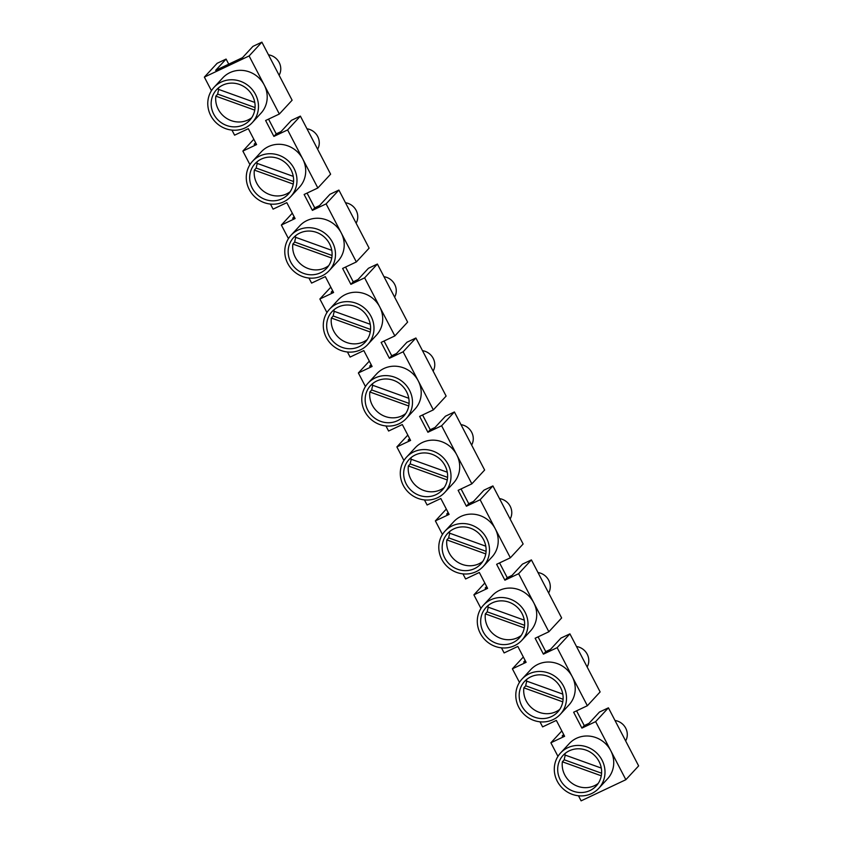 <?xml version="1.0" encoding="UTF-8"?>
<svg xmlns="http://www.w3.org/2000/svg" width="843" height="843" viewBox="0 0 843 843"><rect width="100%" height="100%" fill="white"/><g stroke="black" fill="none" stroke-linecap="round" stroke-linejoin="round"><path stroke-width="1.26" d="M261.888 42.15L249.107 55.954L204.364 77.103L217.136 63.299L226.082 59.073L215.65 70.348L242.499 57.661L252.932 46.376L261.888 42.15L292.11 100.222L279.339 114.026L265.619 120.507L273.891 136.408L276.23 133.879L281.004 131.624L291.436 120.349L300.382 116.113L287.611 129.917L302.732 158.958A26.028 24.563 -137.2 0 0 261.488 151.603A26.028 24.563 -137.2 0 0 261.256 151.856L252.531 161.287A26.028 24.563 42.8 0 1 252.763 161.034A26.028 24.563 42.8 0 1 288.443 161.055A26.028 24.563 42.8 0 1 290.73 196.63A26.028 24.563 42.8 0 1 290.498 196.883A26.028 24.563 42.8 0 1 254.818 196.862A26.028 24.563 42.8 0 1 252.531 161.287M268.548 119.126L276.23 133.879M307.052 193.089L314.734 207.842L319.508 205.587L329.94 194.311L338.886 190.075L326.115 203.88L312.395 210.371L314.734 207.842M345.556 267.052L353.228 281.804L358.001 279.549L368.444 268.274L377.39 264.038L364.619 277.842L350.899 284.333L353.228 281.804M384.06 341.015L391.732 355.767L396.505 353.512L406.948 342.237L415.894 338.001L446.126 396.073L433.355 409.877L419.624 416.368L427.907 432.259L430.236 429.73L435.009 427.475L445.452 416.2L454.398 411.964L484.63 470.036L471.859 483.84L458.128 490.331L466.4 506.221L468.74 503.692L473.513 501.437L483.956 490.162L492.902 485.926L480.131 499.741L495.241 528.772A26.028 24.563 -137.2 0 0 453.998 521.427A26.028 24.563 -137.2 0 0 453.766 521.68L445.041 531.101A26.028 24.563 42.8 0 1 445.283 530.848A26.028 24.563 42.8 0 1 480.963 530.869A26.028 24.563 42.8 0 1 483.25 566.443A26.028 24.563 42.8 0 1 483.007 566.696A26.028 24.563 42.8 0 1 447.338 566.675A26.028 24.563 42.8 0 1 445.041 531.101M422.554 414.977L430.236 429.73M461.058 488.94L468.74 503.692M499.562 562.913L507.244 577.666L512.017 575.4L522.449 564.125L531.406 559.9L518.635 573.704L504.904 580.184L507.244 577.666M538.066 636.876L545.748 651.628L550.521 649.373L560.953 638.088L569.91 633.862L600.132 691.924L587.36 705.739L573.64 712.219L581.912 728.11L584.252 725.591L589.025 723.336L599.457 712.05L608.414 707.825L595.643 721.629L581.912 728.11M576.57 710.839L584.252 725.591M563.64 734.432L562.176 736.023L564.02 735.149M525.136 660.469L523.672 662.061L525.516 661.186M486.643 586.507L485.168 588.098L487.012 587.223M448.139 512.544L446.664 514.135L448.508 513.261M409.635 438.581L408.16 440.172L410.004 439.298M371.131 364.619L369.656 366.21L371.5 365.335M332.627 290.656L331.151 292.247L332.996 291.372M294.123 216.693L292.658 218.274L294.492 217.41M255.619 142.73L254.154 144.311L255.998 143.447M226.082 59.073L228.738 64.163M231.951 130.107L234.586 135.175L248.316 128.694L256.588 144.585L242.868 151.076L249.939 164.659M204.364 77.103L211.435 90.696M287.611 129.917L273.891 136.408M252.226 122.667A26.028 24.563 42.8 0 1 251.994 122.92A26.028 24.563 42.8 0 1 216.314 122.899A26.028 24.563 42.8 0 1 214.027 87.324A26.028 24.563 42.8 0 1 214.259 87.071A26.028 24.563 42.8 0 1 249.939 87.092A26.028 24.563 42.8 0 1 252.226 122.667L260.951 113.236A26.028 24.563 -137.2 0 0 264.228 84.985L279.339 114.026M249.107 55.954L264.228 84.985A26.028 24.563 -137.2 0 0 222.984 77.64A26.028 24.563 -137.2 0 0 222.752 77.893L214.027 87.324M218.843 89.484A22.55 21.286 -137.2 0 0 217.705 94.11L215.84 96.134A22.55 21.286 -137.2 0 0 227.104 118.673A22.55 21.286 -137.2 0 0 251.741 117.683M249.475 120.528A22.55 21.286 42.8 0 1 218.558 120.507A22.55 21.286 42.8 0 1 216.577 89.674A22.55 21.286 42.8 0 1 216.777 89.463A22.55 21.286 42.8 0 1 247.694 89.474A22.55 21.286 42.8 0 1 249.686 120.307A22.55 21.286 42.8 0 1 249.475 120.528M219.032 87.43A22.55 21.286 -137.2 0 0 218.01 89.179L254.765 102.414M268.474 54.816A13.878 13.098 42.8 0 1 280.182 72.783A13.878 13.098 42.8 0 1 279.107 75.248M217.705 94.11L255.071 107.556M215.84 96.134L254.755 110.127M257.347 163.447A22.55 21.286 -137.2 0 0 256.209 168.073L293.564 181.519M293.269 176.377L256.504 163.142A22.55 21.286 -137.2 0 1 257.536 161.392M255.281 163.426A22.55 21.286 42.8 0 1 286.199 163.437A22.55 21.286 42.8 0 1 288.18 194.269A22.55 21.286 42.8 0 1 287.979 194.491A22.55 21.286 42.8 0 1 257.062 194.47A22.55 21.286 42.8 0 1 255.081 163.637A22.55 21.286 42.8 0 1 255.281 163.426M306.978 128.779A13.878 13.098 42.8 0 1 318.686 146.745A13.878 13.098 42.8 0 1 317.611 149.211M256.209 168.073L254.344 170.096L293.259 184.09M242.868 151.076L253.806 139.243M270.455 204.069L273.09 209.138L286.82 202.657L295.092 218.548L281.362 225.039L292.31 213.205M254.344 170.096A22.55 21.286 -137.2 0 0 265.608 192.636A22.55 21.286 -137.2 0 0 290.245 191.646M308.949 278.032L311.594 283.1L325.324 276.62L333.596 292.51L319.866 299.002L330.814 287.168M281.362 225.039L288.443 238.622M290.73 196.63L299.455 187.199A26.028 24.563 -137.2 0 0 302.732 158.958L317.843 187.989L304.123 194.48L312.395 210.371M345.482 202.742A13.878 13.098 42.8 0 1 357.179 220.708A13.878 13.098 42.8 0 1 356.115 223.174M326.115 203.88L356.347 261.952L342.627 268.443L350.899 284.333M338.886 190.075L369.118 248.148L356.347 261.952M319.866 299.002L326.947 312.584M364.619 277.842L379.729 306.884A26.028 24.563 -137.2 0 0 338.496 299.539A26.028 24.563 -137.2 0 0 338.254 299.781L329.539 309.212A26.028 24.563 42.8 0 1 329.771 308.959A26.028 24.563 42.8 0 1 365.451 308.981A26.028 24.563 42.8 0 1 367.738 344.555A26.028 24.563 42.8 0 1 367.506 344.808A26.028 24.563 42.8 0 1 331.826 344.787A26.028 24.563 42.8 0 1 329.539 309.212M329.234 270.592L337.959 261.161A26.028 24.563 -137.2 0 0 341.236 232.921A26.028 24.563 -137.2 0 0 299.992 225.566A26.028 24.563 -137.2 0 0 299.76 225.819L291.035 235.25A26.028 24.563 42.8 0 1 291.267 234.997A26.028 24.563 42.8 0 1 326.947 235.018A26.028 24.563 42.8 0 1 329.234 270.592A26.028 24.563 42.8 0 1 329.002 270.845A26.028 24.563 42.8 0 1 293.322 270.824A26.028 24.563 42.8 0 1 291.035 235.25M347.453 351.995L350.098 357.074L363.818 350.583L372.1 366.473L358.37 372.964L365.451 386.547M415.894 338.001L403.123 351.805L418.233 380.846A26.028 24.563 -137.2 0 0 377 373.502A26.028 24.563 -137.2 0 0 376.758 373.744L368.043 383.175A26.028 24.563 42.8 0 1 368.275 382.922A26.028 24.563 42.8 0 1 403.955 382.943A26.028 24.563 42.8 0 1 406.242 418.518A26.028 24.563 42.8 0 1 406.01 418.771A26.028 24.563 42.8 0 1 370.33 418.75A26.028 24.563 42.8 0 1 368.043 383.175M403.123 351.805L389.403 358.296L391.732 355.767M367.738 344.555L376.463 335.135A26.028 24.563 -137.2 0 0 379.729 306.884L394.851 335.914L381.131 342.406L389.403 358.296M372.859 385.335A22.55 21.286 -137.2 0 0 371.721 389.961L369.856 391.984L408.76 405.989M369.856 391.984A22.55 21.286 -137.2 0 0 381.12 414.535A22.55 21.286 -137.2 0 0 405.746 413.534M377.39 264.038L407.622 322.11L394.851 335.914M332.29 311.352A22.55 21.286 42.8 0 1 363.207 311.373A22.55 21.286 42.8 0 1 365.188 342.205A22.55 21.286 42.8 0 1 364.987 342.416A22.55 21.286 42.8 0 1 334.07 342.406A22.55 21.286 42.8 0 1 332.079 311.573A22.55 21.286 42.8 0 1 332.29 311.352M334.355 311.373A22.55 21.286 -137.2 0 0 333.217 315.999L331.352 318.022A22.55 21.286 -137.2 0 0 342.616 340.561A22.55 21.286 -137.2 0 0 367.242 339.571M334.545 309.318A22.55 21.286 -137.2 0 0 333.512 311.067L370.277 324.302M333.217 315.999L370.572 329.444M331.352 318.022L370.256 332.026M383.986 276.704A13.878 13.098 42.8 0 1 395.683 294.671A13.878 13.098 42.8 0 1 394.619 297.136M293.786 237.389A22.55 21.286 42.8 0 1 324.703 237.41A22.55 21.286 42.8 0 1 326.684 268.243A22.55 21.286 42.8 0 1 326.483 268.453A22.55 21.286 42.8 0 1 295.566 268.432A22.55 21.286 42.8 0 1 293.575 237.6A22.55 21.286 42.8 0 1 293.786 237.389M295.851 237.41A22.55 21.286 -137.2 0 0 294.713 242.036L292.848 244.059A22.55 21.286 -137.2 0 0 304.112 266.599A22.55 21.286 -137.2 0 0 328.738 265.608M296.041 235.355A22.55 21.286 -137.2 0 0 295.008 237.104L331.773 250.339M294.713 242.036L332.068 255.482M292.848 244.059L331.763 258.063M300.382 116.113L330.614 174.185L317.843 187.989M408.781 398.265L372.016 385.03A22.55 21.286 -137.2 0 1 373.049 383.28M358.37 372.964L369.318 361.131M371.721 389.961L409.076 403.407M385.957 425.957L388.602 431.036L402.322 424.545L410.594 440.436L396.874 446.927L403.945 460.52M411.363 459.298A22.55 21.286 -137.2 0 0 410.225 463.924L408.36 465.947L447.264 479.952M408.36 465.947A22.55 21.286 -137.2 0 0 419.624 488.497A22.55 21.286 -137.2 0 0 444.25 487.496M454.398 411.964L441.627 425.768L456.737 454.809A26.028 24.563 -137.2 0 0 415.504 447.464A26.028 24.563 -137.2 0 0 415.262 447.707L406.537 457.138A26.028 24.563 42.8 0 1 406.779 456.885A26.028 24.563 42.8 0 1 442.459 456.906A26.028 24.563 42.8 0 1 444.746 492.481A26.028 24.563 42.8 0 1 444.503 492.733A26.028 24.563 42.8 0 1 408.834 492.712A26.028 24.563 42.8 0 1 406.537 457.138M441.627 425.768L427.907 432.259M406.242 418.518L414.967 409.097A26.028 24.563 -137.2 0 0 418.233 380.846L433.355 409.877M422.491 350.667A13.878 13.098 42.8 0 1 434.187 368.633A13.878 13.098 42.8 0 1 433.123 371.099M370.794 385.314A22.55 21.286 42.8 0 1 401.711 385.335A22.55 21.286 42.8 0 1 403.692 416.168A22.55 21.286 42.8 0 1 403.491 416.379A22.55 21.286 42.8 0 1 372.564 416.368A22.55 21.286 42.8 0 1 370.583 385.536A22.55 21.286 42.8 0 1 370.794 385.314M447.275 472.228L410.52 459.003A22.55 21.286 -137.2 0 1 411.553 457.243M396.874 446.927L407.822 435.093M410.225 463.924L447.58 477.37M424.461 499.92L427.106 504.999L440.826 498.508L449.098 514.399L435.378 520.89L442.449 534.483M449.867 533.261A22.55 21.286 -137.2 0 0 448.729 537.887L446.853 539.91L485.768 553.914M448.729 537.887L486.084 551.333M480.131 499.741L466.4 506.221M444.746 492.481L453.471 483.06A26.028 24.563 -137.2 0 0 456.737 454.809L471.859 483.84M460.984 424.63A13.878 13.098 42.8 0 1 472.691 442.596A13.878 13.098 42.8 0 1 471.627 445.062M409.287 459.277A22.55 21.286 42.8 0 1 440.215 459.298A22.55 21.286 42.8 0 1 442.196 490.131A22.55 21.286 42.8 0 1 441.995 490.341A22.55 21.286 42.8 0 1 411.068 490.331A22.55 21.286 42.8 0 1 409.087 459.498A22.55 21.286 42.8 0 1 409.287 459.277M446.853 539.91A22.55 21.286 -137.2 0 0 458.128 562.46A22.55 21.286 -137.2 0 0 482.754 561.459M435.378 520.89L446.326 509.056M480.499 564.304A22.55 21.286 42.8 0 1 449.572 564.294A22.55 21.286 42.8 0 1 447.591 533.461A22.55 21.286 42.8 0 1 447.791 533.24A22.55 21.286 42.8 0 1 478.719 533.261A22.55 21.286 42.8 0 1 480.7 564.093A22.55 21.286 42.8 0 1 480.499 564.304M450.057 531.206A22.55 21.286 -137.2 0 0 449.024 532.966L485.779 546.19M462.965 573.883L465.61 578.962L479.33 572.471L487.602 588.361L473.882 594.852L484.82 583.029M483.25 566.443L491.964 557.023A26.028 24.563 -137.2 0 0 495.241 528.772L510.363 557.803L496.632 564.294L504.904 580.184M537.992 572.555A13.878 13.098 42.8 0 1 549.699 590.521A13.878 13.098 42.8 0 1 548.635 592.987M519.457 682.409L512.386 668.815L526.106 662.324L517.834 646.433L504.114 652.925L501.469 647.845M531.406 559.9L561.638 617.961L548.856 631.765L535.136 638.256L543.408 654.147L545.748 651.628M526.864 681.186A22.55 21.286 -137.2 0 0 525.737 685.812L523.861 687.835L562.776 701.84M525.737 685.812L563.092 699.258M473.882 594.852L480.953 608.446M569.91 633.862L557.139 647.666L572.249 676.697A26.028 24.563 -137.2 0 0 531.006 669.353A26.028 24.563 -137.2 0 0 530.774 669.605L522.049 679.026A26.028 24.563 42.8 0 1 522.281 678.784A26.028 24.563 42.8 0 1 557.961 678.794A26.028 24.563 42.8 0 1 560.247 714.379A26.028 24.563 42.8 0 1 560.015 714.622A26.028 24.563 42.8 0 1 524.335 714.601A26.028 24.563 42.8 0 1 522.049 679.026M557.139 647.666L543.408 654.147M521.754 640.417A26.028 24.563 42.8 0 1 521.511 640.659A26.028 24.563 42.8 0 1 485.831 640.638A26.028 24.563 42.8 0 1 483.545 605.063A26.028 24.563 42.8 0 1 483.787 604.821A26.028 24.563 42.8 0 1 519.457 604.831A26.028 24.563 42.8 0 1 521.754 640.417L530.468 630.985A26.028 24.563 -137.2 0 0 533.745 602.734L548.856 631.765M518.635 573.704L533.745 602.734A26.028 24.563 -137.2 0 0 492.502 595.39A26.028 24.563 -137.2 0 0 492.27 595.643L483.545 605.063M486.295 607.202A22.55 21.286 42.8 0 1 517.223 607.223A22.55 21.286 42.8 0 1 519.204 638.056A22.55 21.286 42.8 0 1 519.003 638.267A22.55 21.286 42.8 0 1 488.076 638.256A22.55 21.286 42.8 0 1 486.095 607.424A22.55 21.286 42.8 0 1 486.295 607.202M488.371 607.223A22.55 21.286 -137.2 0 0 487.233 611.849L485.357 613.873A22.55 21.286 -137.2 0 0 496.632 636.423A22.55 21.286 -137.2 0 0 521.259 635.422M488.561 605.169A22.55 21.286 -137.2 0 0 487.528 606.928L524.283 620.153M487.233 611.849L524.588 625.295M485.357 613.873L524.272 627.877M499.488 498.592A13.878 13.098 42.8 0 1 511.195 516.559A13.878 13.098 42.8 0 1 510.131 519.025M492.902 485.926L523.134 543.998L510.363 557.803M512.386 668.815L523.324 656.992M523.861 687.835A22.55 21.286 -137.2 0 0 535.126 710.386A22.55 21.286 -137.2 0 0 559.763 709.385M557.497 712.24A22.55 21.286 42.8 0 1 526.58 712.219A22.55 21.286 42.8 0 1 524.599 681.386A22.55 21.286 42.8 0 1 524.799 681.165A22.55 21.286 42.8 0 1 555.727 681.186A22.55 21.286 42.8 0 1 557.708 712.019A22.55 21.286 42.8 0 1 557.497 712.24M527.054 679.131A22.55 21.286 -137.2 0 0 526.032 680.891L562.787 694.116M539.973 721.808L542.618 726.887L556.338 720.396L564.61 736.297L550.89 742.778L561.828 730.955M615 720.48A13.878 13.098 42.8 0 1 626.707 738.457A13.878 13.098 42.8 0 1 625.643 740.913M608.414 707.825L638.636 765.897L625.864 779.701L581.112 800.85L578.477 795.771M550.89 742.778L557.961 756.371M598.751 788.342A26.028 24.563 42.8 0 1 598.519 788.584A26.028 24.563 42.8 0 1 562.839 788.574A26.028 24.563 42.8 0 1 560.553 752.989A26.028 24.563 42.8 0 1 560.785 752.746A26.028 24.563 42.8 0 1 596.465 752.767A26.028 24.563 42.8 0 1 598.751 788.342L607.476 778.911A26.028 24.563 -137.2 0 0 610.754 750.66L625.864 779.701M595.643 721.629L610.754 750.66A26.028 24.563 -137.2 0 0 569.51 743.315A26.028 24.563 -137.2 0 0 569.278 743.568L560.553 752.989M563.303 755.128A22.55 21.286 42.8 0 1 594.22 755.149A22.55 21.286 42.8 0 1 596.212 785.982A22.55 21.286 42.8 0 1 596.001 786.203A22.55 21.286 42.8 0 1 565.084 786.182A22.55 21.286 42.8 0 1 563.103 755.349A22.55 21.286 42.8 0 1 563.303 755.128M565.368 755.159A22.55 21.286 -137.2 0 0 564.241 759.785L562.365 761.798A22.55 21.286 -137.2 0 0 573.63 784.348A22.55 21.286 -137.2 0 0 598.267 783.358M565.558 753.094A22.55 21.286 -137.2 0 0 564.536 754.854L601.291 768.078M564.241 759.785L601.596 773.221M562.365 761.798L601.28 775.802M560.247 714.379L568.972 704.948A26.028 24.563 -137.2 0 0 572.249 676.697L587.36 705.739M576.496 646.518A13.878 13.098 42.8 0 1 588.203 664.495A13.878 13.098 42.8 0 1 587.139 666.95"/></g></svg>
